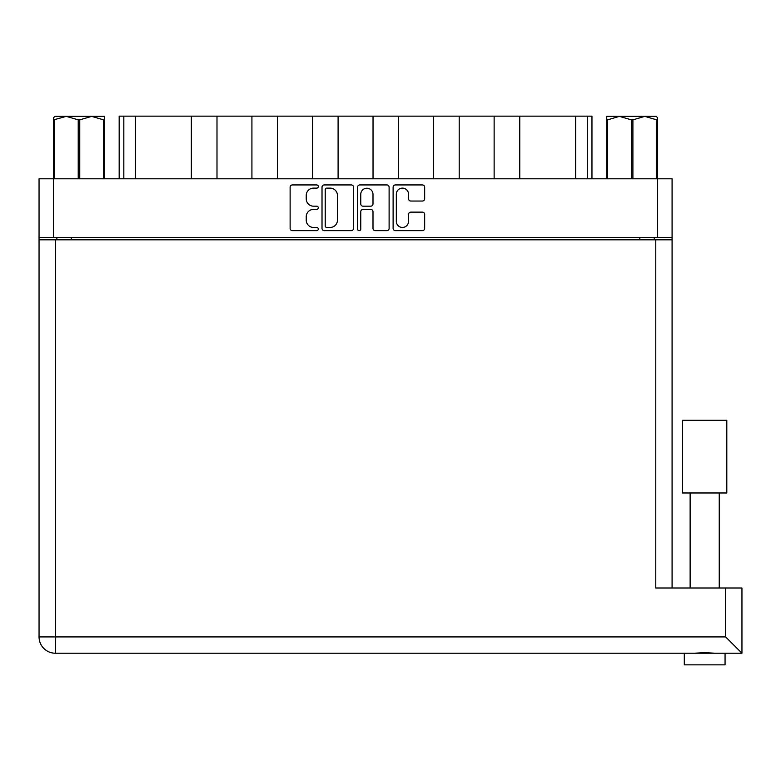 <?xml version="1.0" encoding="UTF-8"?>
<svg xmlns="http://www.w3.org/2000/svg" width="781" height="781" viewBox="0 0 781 781"><rect width="100%" height="100%" fill="white"/><g stroke="black" fill="none" stroke-linecap="round" stroke-linejoin="round"><path stroke-width="1.17" d="M396.318 221.335A6.111 6.111 0 0 0 402.43 227.447A6.111 6.111 0 0 0 408.541 221.335L408.541 214.414A2.284 2.284 0 0 1 410.835 212.129L422.375 212.129A2.284 2.284 0 0 1 424.659 214.414L424.659 228.364A2.284 2.284 0 0 1 422.375 230.649L395.401 230.649A2.284 2.284 0 0 1 393.116 228.364L393.116 187.215A2.284 2.284 0 0 1 395.401 184.931L422.375 184.931A2.284 2.284 0 0 1 424.659 187.215L424.659 198.755A2.284 2.284 0 0 1 422.375 201.039L410.835 201.039A2.284 2.284 0 0 1 408.541 198.755L408.541 194.244A6.111 6.111 0 0 0 402.43 188.123A6.111 6.111 0 0 0 396.318 194.244L396.318 221.335M359.162 230.649A1.601 1.601 0 0 0 360.763 229.048L360.763 211.671A2.284 2.284 0 0 1 363.048 209.386L370.711 209.386A2.284 2.284 0 0 1 372.996 211.671L372.996 228.364A2.284 2.284 0 0 0 375.28 230.649L386.829 230.649A2.284 2.284 0 0 0 389.114 228.364L389.114 187.215A2.284 2.284 0 0 0 386.829 184.931L359.856 184.931A2.284 2.284 0 0 0 357.561 187.215L357.561 229.048A1.601 1.601 0 0 0 359.162 230.649M353.568 228.364L353.568 187.215A2.284 2.284 0 0 0 351.274 184.931L324.3 184.931A2.284 2.284 0 0 0 322.016 187.215L322.016 228.364A2.284 2.284 0 0 0 324.3 230.649L351.274 230.649A2.284 2.284 0 0 0 353.568 228.364M39.05 178.79L39.05 237.483L39.05 178.79L672.08 178.79L672.08 588.005M672.08 237.483L39.05 237.483L39.05 239.816L672.08 239.816M313.562 188.123L316.705 188.123A1.601 1.601 0 0 0 318.297 186.532A1.601 1.601 0 0 0 316.705 184.931L292.406 184.931A2.284 2.284 0 0 0 290.122 187.215L290.122 228.364A2.284 2.284 0 0 0 292.406 230.649L316.705 230.649A1.601 1.601 0 0 0 318.297 229.048A1.601 1.601 0 0 0 316.705 227.447L313.562 227.447A7.312 7.312 0 0 1 306.24 220.135L306.24 216.708A7.312 7.312 0 0 1 313.562 209.386L316.705 209.386A1.601 1.601 0 0 0 318.297 207.785A1.601 1.601 0 0 0 316.705 206.184L313.562 206.184A7.312 7.312 0 0 1 306.24 198.872L306.24 195.445A7.312 7.312 0 0 1 313.562 188.123M56.867 239.816L56.867 237.483M654.263 237.483L654.263 239.816M119.171 178.79L119.171 116.144L135.474 116.144L135.474 178.79M123.828 178.79L123.828 116.144M191.365 178.79L191.365 116.144L135.474 116.144M216.991 178.79L216.991 116.144L191.365 116.144M251.921 178.79L251.921 116.144L216.991 116.144M277.538 178.79L277.538 116.144L251.921 116.144M312.478 178.79L312.478 116.144L277.538 116.144M338.095 178.79L338.095 116.144L312.478 116.144M373.035 178.79L373.035 116.144L338.095 116.144M398.652 178.79L398.652 116.144L373.035 116.144M433.592 178.79L433.592 116.144L398.652 116.144M459.208 178.79L459.208 116.144L433.592 116.144M494.139 178.79L494.139 116.144L459.208 116.144M519.765 178.79L519.765 116.144L494.139 116.144M575.656 178.79L575.656 116.144L519.765 116.144M575.656 116.144L587.302 116.144L587.302 178.79M591.959 178.79L591.959 116.144L591.959 178.79M587.302 116.144L591.959 116.144M326.819 188.123A1.601 1.601 0 0 0 325.218 189.724L325.218 225.846A1.601 1.601 0 0 0 326.819 227.447L330.129 227.447A7.312 7.312 0 0 0 337.451 220.135L337.451 195.445A7.312 7.312 0 0 0 330.129 188.123L326.819 188.123M372.996 194.362A6.111 6.111 0 0 0 366.885 188.241A6.111 6.111 0 0 0 360.763 194.362L360.763 203.9A2.284 2.284 0 0 0 363.048 206.184L370.711 206.184A2.284 2.284 0 0 0 372.996 203.9L372.996 194.362M704.687 492.977L682.565 492.977L682.565 420.315L726.808 420.315L726.808 492.977L704.687 492.977M725.061 664.856L725.061 653.219L725.061 664.856L684.302 664.856L684.302 653.219M741.95 653.219L725.647 636.915L725.647 588.005L741.95 588.005L741.95 653.219L55.353 653.219A16.303 16.303 0 0 1 39.05 636.915L39.05 239.816M715.142 653.219L704.687 652.662L694.231 653.219M725.647 588.005L655.776 588.005L655.776 239.816M78.227 178.79L78.227 119.864L66.297 116.369L53.606 119.864L53.606 178.79L53.606 117.648L54.953 116.369L91.689 116.369L79.76 119.864L79.76 178.79M78.227 119.864L79.76 119.864M54.953 116.369L53.606 117.648M103.609 178.79L103.609 119.864L91.689 116.369L104.381 116.369L104.381 178.79M103.609 119.864L104.381 119.864M54.377 119.864L54.377 178.79M657.524 117.648L656.177 116.369L657.524 117.648L657.524 178.79M656.753 178.79L656.753 119.864L644.833 116.369L656.177 116.369M656.753 119.864L657.524 119.864M631.37 178.79L631.37 119.864L619.44 116.369L644.833 116.369L632.903 119.864L632.903 178.79M631.37 119.864L632.903 119.864M606.749 178.79L606.749 116.369L619.44 116.369L607.52 119.864L607.52 178.79M606.749 119.864L607.52 119.864M614.667 116.369L619.44 116.369M644.833 116.369L647.586 116.369M53.489 178.79L53.489 237.483M657.641 237.483L657.641 178.79M71.305 237.483L71.305 239.816M639.824 239.816L639.824 237.483M55.353 239.816L55.353 636.915L725.647 636.915M55.353 653.219L55.353 636.915L39.05 636.915M719.242 492.977L719.242 588.005M690.131 492.977L690.131 588.005"/></g></svg>
